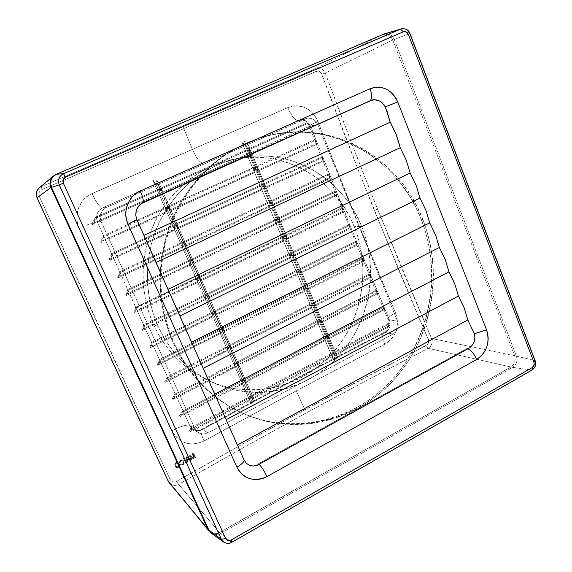 <?xml version="1.0" encoding="UTF-8"?>
<svg xmlns="http://www.w3.org/2000/svg" width="572" height="572" viewBox="0 0 572 572"><rect width="100%" height="100%" fill="white"/><g stroke="black" fill="none" stroke-linecap="round" stroke-linejoin="round"><path stroke-width="0.43" stroke-dasharray="2.86 2.15" d="M422.844 219.505L421.292 219.548C398.269 158.058 330.559 118.697 265.823 136.272C226.991 146.439 192.099 175.976 173.909 215.808C155.891 255.713 155.77 303.875 173.373 343.186L174.281 343.529C164.536 321.628 160.117 298.384 161.032 273.809C162.977 208.687 209.802 149.771 266.995 135.964C331.91 118.347 399.778 157.836 422.844 219.505C443.858 273.202 431.946 338.524 393.093 380.687C354.325 422.787 290.633 437.201 238.152 411.154C209.895 396.768 188.61 374.224 174.281 343.529L173.373 343.186L180.008 356.177L187.823 368.318L196.732 379.486L206.628 389.575L217.389 398.498L228.9 406.163L241.034 412.512L253.661 417.503L266.638 421.106L279.844 423.294L293.136 424.081L306.399 423.466L319.498 421.478L332.318 418.153L344.744 413.549L356.671 407.714L367.989 400.722L378.621 392.635L388.467 383.555L397.454 373.552L405.519 362.734L412.591 351.187L418.625 339.017L423.573 326.333L427.391 313.242L430.058 299.857L431.553 286.279L431.86 272.63L430.981 259.016L428.914 245.56L425.675 232.368L421.292 219.548L415.78 207.228L409.187 195.502L401.558 184.477L392.95 174.267L383.426 164.958L373.066 156.649L361.947 149.435L350.171 143.379L337.83 138.567L325.032 135.056L311.89 132.897L298.541 132.132L285.099 132.79L271.7 134.885L258.48 138.41L245.581 143.357L233.14 149.685L221.285 157.35L210.16 166.28L199.885 176.405L190.576 187.609L182.354 199.792L175.297 212.827L169.512 226.576L165.051 240.876L161.976 255.591L160.324 270.549L160.103 285.578L161.325 300.522L163.971 315.208L168.004 329.479L173.373 343.186C187.659 373.788 208.887 396.26 237.065 410.61C289.411 436.593 352.945 422.236 391.613 380.258C430.373 338.231 442.256 273.094 421.292 219.548L422.844 219.505L427.248 232.354L430.487 245.588L432.561 259.087L433.44 272.737L433.133 286.429L431.631 300.043L428.957 313.47L425.125 326.598L420.17 339.318L414.121 351.523L407.035 363.106L398.949 373.959L389.94 383.984L380.065 393.1L369.412 401.208L358.065 408.222L346.11 414.078L333.648 418.704L320.799 422.036L307.664 424.031L294.365 424.653L281.038 423.866L267.803 421.671L254.783 418.068L242.128 413.063L229.965 406.692L218.418 399.006L207.629 390.061L197.705 379.937L188.774 368.733L180.931 356.556L174.281 343.529L168.897 329.779L164.858 315.465L162.205 300.729L160.975 285.743L161.197 270.663L162.856 255.655L165.937 240.898L170.413 226.548L176.219 212.755L183.29 199.685L191.541 187.459L200.872 176.219L211.182 166.066L222.336 157.107L234.227 149.421L246.704 143.071L259.638 138.117L272.887 134.577L286.322 132.475L299.8 131.817L313.184 132.59L326.355 134.756L339.189 138.274L351.558 143.107L363.37 149.178L374.51 156.421L384.899 164.75L394.444 174.088L403.067 184.327L410.717 195.381L417.324 207.143L422.844 219.505M337.137 356.835L335.528 352.81L334.556 352.988L336.45 357.493L337.237 356.878L333.826 358.487L333.276 359.652L334.298 359.624L337.137 356.835L335.535 353.017L334.684 355.469L334.177 354.697L389.396 325.432L388.767 324.481L389.246 322.822L334.127 351.973L335.106 352.002L328.693 336.515L327.692 336.643L334.127 351.973L251.23 395.824L252.388 395.774L245.524 380.037L244.358 380.194L251.23 395.824L252.388 395.667L251.923 398.284L331.781 355.963L332.761 353.138L334.127 351.973L335.128 351.887L334.177 354.697L389.396 325.432L388.903 326.719L334.684 355.469L388.903 326.719L388.602 325.568L389.41 323.759L191.541 428.492L191.498 429.994L190.254 432.053L249.878 400.436L250.336 398.026L251.68 396.861L253.703 401.458L254.604 400.715L252.838 396.682L251.68 396.861L252.838 396.703L252.416 399.092L251.923 398.284L331.781 355.963L332.282 356.742L252.416 399.092L332.282 356.742L333.183 354.154L334.556 352.988L335.557 352.903L334.684 355.469L334.255 354.804L335.678 358.201L334.563 359.473L333.262 359.631L325.018 339.847L325.454 340.504L245.152 382.546L244.659 381.738L324.946 339.732L325.997 336.636L328.264 335.492L321.578 319.955L320.778 320.191L327.255 335.621L243.901 379.15L245.081 379.129L238.174 363.284L236.987 363.413L243.901 379.15L245.073 379.014L244.659 381.738L325.018 339.847L318.146 323.516L318.575 324.174L237.838 365.901L237.344 365.1L318.075 323.402L319.09 320.191L320.349 319.162L321.364 319.062L314.636 303.417L313.828 303.639L320.349 319.162L236.522 362.362L237.723 362.376L230.766 346.432L229.565 346.532L236.522 362.362L237.716 362.255L237.344 365.1L318.146 323.516L311.232 307.085L311.661 307.736L230.473 349.149L229.98 348.348L311.161 306.971L312.133 303.646L313.392 302.609L314.436 302.595L307.65 286.772L306.828 286.987L313.392 302.609L229.1 345.474L230.316 345.517L223.316 329.465L222.1 329.536L229.1 345.474L230.309 345.395L229.98 348.348L311.232 307.085L304.275 290.555L304.704 291.205L223.066 332.289L222.572 331.488L304.204 290.44L305.133 286.994L306.392 285.943L307.45 285.957L300.615 270.027L299.792 270.227L306.392 285.943L221.636 328.471L222.865 328.55L215.816 312.383L214.586 312.434L221.636 328.471L222.858 328.421L222.572 331.488L304.275 290.555L297.276 273.916L297.705 274.56L215.608 315.322L215.122 314.528L297.204 273.802L298.091 270.241L299.349 269.176L300.422 269.219L293.536 253.174L292.707 253.36L299.349 269.176L214.114 311.361L215.372 311.475L208.272 295.202L207.021 295.223L214.114 311.361L215.358 311.34L215.122 314.528L297.276 273.916L290.233 257.171L290.662 257.822L291.284 254.797L291.985 253.839L293.751 253.31L293.143 256.606L350.236 228.65L349.692 227.206L349.978 225.125L144.037 325.711L143.729 327.935L142.535 330.351L205.484 299.528L205.691 296.489L207.021 295.223L208.28 295.223L208.108 298.241L290.662 257.822L208.108 298.241L207.615 297.454L290.161 257.064L291.005 253.382L292.263 252.309L293.35 252.374L286.636 236.358L286.05 236.229L285.578 236.393L292.263 252.309L206.549 294.144L207.822 294.287L200.679 277.899L199.413 277.899L206.549 294.144L207.808 294.144L207.615 297.454L290.233 257.171L283.14 240.326L283.569 240.969L284.22 237.673L285.328 236.529L286.679 236.486L286.064 239.768L343.486 212.04L342.907 210.517L343.164 208.387L136.057 308.122L135.771 310.403L134.584 312.913L197.912 282.332L198.076 279.179L199.413 277.899L200.686 277.921L200.558 281.059L283.569 240.969L200.558 281.059L200.064 280.273L283.068 240.219L283.869 236.415L285.135 235.328L285.971 235.149L286.222 235.578L279.501 219.348L278.407 219.312L285.135 235.328L198.934 276.812L200.229 276.991L193.029 260.496L191.749 260.46L198.934 276.812L200.207 276.841L200.064 280.273L283.14 240.326L276.011 223.38L276.433 224.017L192.957 263.763L192.464 262.977L275.94 223.266L276.698 219.341L277.956 218.247L279.072 218.368L272.272 202.138L271.664 201.966L271.185 202.13L277.956 218.247L191.27 259.366L192.578 259.581L185.335 242.971L184.041 242.907L191.27 259.366L192.564 259.423L192.464 262.977L276.011 223.38L268.833 206.32L269.255 206.957L185.307 246.353L184.82 245.574L268.761 206.213L269.476 202.159L270.735 201.051L271.864 201.201L264.786 184.692L263.921 184.835L270.735 201.051L183.555 241.806L184.506 241.62L184.885 242.056L177.592 225.332L176.276 225.239L183.555 241.806L184.863 241.899L184.82 245.574L268.833 206.32L261.604 189.153L262.033 189.79L177.606 228.829L177.12 228.056L261.54 189.046L262.205 184.87L263.463 183.748L264.614 183.927L257.479 167.296L256.606 167.424L263.463 183.748L175.79 224.138L176.748 223.959L177.141 224.417L169.791 207.579L168.461 207.457L175.79 224.138L177.113 224.253L177.12 228.056L261.604 189.153L254.34 171.879L254.762 172.508L169.855 211.197L169.369 210.424L254.268 171.772L254.89 167.474L256.149 166.338L257.314 166.545L250.4 150.043L249.249 149.907L256.149 166.338L167.975 206.349L168.94 206.185L169.341 206.664L161.947 189.711L160.603 189.561L167.975 206.349L169.319 206.492L169.369 210.424L254.34 171.879L247.025 154.497L247.447 155.126L162.055 193.443L161.576 192.671L246.954 154.39L247.526 149.957L248.791 148.813L249.671 148.699L249.971 149.228L247.483 143.093L246.611 143.629L248.791 148.813L160.11 188.438L161.082 188.288L161.497 188.796L158.787 182.504L157.779 183.14L160.11 188.438L161.468 188.617L161.576 192.671L247.025 154.497L241.999 142.55L244.78 144.187L247.483 143.093L243.908 141.005L242.364 141.041L241.734 141.806L241.999 142.55L241.734 141.806L242.364 141.041L244.559 141.37L249.514 153.239L310.274 125.99L307.357 122.637L248.791 148.813L249.964 149.049L249.514 153.239L310.274 125.99L310.36 126.891L250.014 153.975L249.514 153.239L256.814 170.613L316.695 143.35L315.429 141.792L315.072 139.597L256.149 166.338L257.314 166.545L256.814 170.613L316.695 143.35L316.838 144.23L257.314 171.35L256.814 170.613L264.071 187.873L323.23 160.532L322.172 158.959L322 156.785L263.463 183.748L264.614 183.927L264.071 187.873L323.23 160.532L323.423 161.404L264.571 188.617L264.071 187.873L271.278 205.026L329.844 177.563L328.943 175.997L328.914 173.852L270.735 201.051L271.864 201.201L271.278 205.026L329.844 177.563L330.065 178.421L271.779 205.77L271.278 205.026L278.442 222.072L336.515 194.444L335.728 192.907L335.8 190.805L277.956 218.247L279.072 218.368L278.442 222.072L336.515 194.444L336.758 195.302L278.943 222.823L278.442 222.072L285.564 239.017L343.229 211.19L342.514 209.695L342.649 207.65L285.135 235.328L286.229 235.428L285.564 239.017L343.229 211.19L343.486 212.04L286.064 239.768L285.564 239.017L292.635 255.848L349.971 227.792L349.292 226.369L349.471 224.388L292.263 252.309L293.35 252.374L292.635 255.848L349.971 227.792L350.236 228.65L293.143 256.606L292.635 255.848L299.671 272.579L356.742 244.265L356.056 242.921L356.242 241.019L299.349 269.176L300.422 269.219L299.671 272.579L356.742 244.265L357.007 245.123L300.171 273.337L299.671 272.579L306.656 289.203L363.549 260.596L362.827 259.359L362.984 257.55L306.392 285.943L307.45 285.957L306.656 289.203L363.549 260.596L363.806 261.461L307.157 289.968L306.656 289.203L313.599 305.727L370.399 276.784L369.591 275.675L369.691 273.974L313.392 302.609L314.436 302.595L313.599 305.727L370.399 276.784L370.642 277.656L314.107 306.492L313.599 305.727L320.499 322.15L377.305 292.814L376.369 291.87L376.376 290.29L320.349 319.162L321.371 319.126L320.499 322.15L377.305 292.814L377.527 293.708L321.006 322.915L320.499 322.15L327.363 338.474L384.298 308.687L383.183 307.929L383.047 306.492L327.255 335.621L328.271 335.557L327.363 338.474L384.298 308.687L384.484 309.602L327.863 339.246L327.363 338.474L335.678 358.201L337.137 356.835M168.225 481.202L170.12 479.436C171.657 481.989 173.809 482.639 176.576 481.402C220.785 456.098 263.542 432.232 304.855 409.802C346.174 387.373 386.608 365.987 426.161 345.66C428.414 344.201 429.107 342.149 428.249 339.511L374.245 210.317L377.599 209.195L431.56 338.46L428.249 339.511L428.6 342.156L427.513 344.58L297.075 414.035L241.806 444.523L176.576 481.402L174.746 482.017L172.88 481.86L171.25 480.952L170.12 479.436L154.118 445.288L39.354 196.518L38.875 194.487L39.203 192.442L40.305 190.705L41.992 189.532L183.834 128.557L183.462 125.647L315.787 68.611L315.908 71.514L183.834 128.557L192.399 149.392L89.825 194.666L85.714 197.576L82.232 201.272L78.528 207.958L77.213 212.898L76.877 218.039L77.542 223.151L79.193 228.049L123.016 324.782L171.929 430.73L174.374 434.856L177.585 438.366L181.388 441.098L185.678 442.985L190.247 443.929L194.952 443.915L201.845 442.092L296.303 390.819L304.855 409.802L296.303 390.819L204.018 441.033C201.087 434.52 200.214 430.637 201.408 429.393L202.531 429.493C265.944 394.773 326.798 362.426 385.078 332.461L383.676 332.554C381.882 334.034 382.26 337.916 384.82 344.201L296.303 390.819L386.715 343.093L391.684 338.688L394.251 334.992L396.124 330.83L397.204 326.39L397.476 321.814L396.911 317.288L395.531 312.963L358.794 224.775L316.809 118.997L314.335 114.993L311.175 111.554L305.427 107.786L301.144 106.335L296.661 105.813L292.178 106.235L287.845 107.608C291.534 116.202 295.08 120.57 298.505 120.728L202.924 163.099C199.835 162.748 196.325 158.179 192.399 149.392L287.845 107.608L192.399 149.392C196.325 158.179 199.835 162.748 202.924 163.099L102.488 207.936C99.75 207.364 96.282 202.559 92.078 193.529L192.399 149.392L183.834 128.557L315.908 71.514L317.653 71.171L319.39 71.579L320.856 72.68L321.822 74.303L361.025 177.077L400.993 275.582L428.249 339.511L431.56 338.46L404.318 274.496L377.599 209.195L351.279 142.192L325.253 73.087L392.749 40.04L514.686 355.791L515.286 358.93L514.793 362.155L513.284 364.986L510.975 366.988L219.627 532.561L178.614 484.391L243.844 447.411L306.892 412.605L368.218 379.658L428.221 348.312L510.975 366.988L217.975 533.297L214.514 533.762L210.246 532.16L212.834 533.469L216.252 533.705L219.627 532.561L178.614 484.391C174.968 486.121 171.843 485.585 169.226 482.797M178.185 467.345L179.444 465.994L179.465 464.121L178.271 462.555L176.555 462.405L175.032 463.706L174.896 465.687L176.412 467.496L178.185 467.345M183.498 458.544L185.635 463.084L186.257 462.734L184.127 458.193L183.498 458.544L184.127 458.193L186.257 462.734L185.635 463.084L186.365 462.819L184.234 458.272L183.498 458.544L185.736 463.17L183.498 458.544M192.714 457.571L190.126 454.84L189.196 455.362L191.32 459.895L191.942 459.545L190.147 455.712L193.121 458.887L193.779 458.522L193.157 454.032L194.952 457.865L195.574 457.514L193.458 452.988L192.514 453.51L193.129 458.022L192.714 457.571M189.196 459.323L190.354 460.439L191.019 460.067L187.13 456.513L186.422 456.906L186.787 462.441L187.452 462.062L187.301 460.381L189.196 459.323L187.301 460.381L187.452 462.062L186.787 462.441L186.422 456.906L187.13 456.513L191.019 460.067L190.354 460.439L191.127 460.145L187.13 456.513L186.422 456.906L186.787 462.441L187.559 462.147L187.301 460.381L189.196 459.323L190.462 460.517L189.196 459.323M180.831 463.756L180.266 464.257L181.774 465.043L183.877 463.685L183.805 461.339L182.461 459.888L180.209 460.367L179.522 462.369L180.216 462.147L180.709 460.71L181.917 460.403L183.126 461.575L183.34 463.37L182.125 464.371L180.831 463.756L181.624 464.342L182.611 464.192L182.232 464.45L180.831 463.756L180.373 464.342L180.831 463.756M361.676 226.419C379 269.376 369.834 321.779 338.817 355.92C307.843 390.011 256.878 402.338 214.178 383.19L208.623 380.487C186.25 368.582 169.419 350.529 158.129 326.326L153.582 324.803C165.766 350.686 184.148 369.326 208.73 380.73L208.809 380.766C250.886 399.635 301.151 387.566 331.71 354.018C362.312 320.442 371.35 268.84 354.232 226.562L361.676 226.419L354.232 226.562C335.592 178.636 282.854 147.934 231.989 159.609C197.912 167.946 172.243 188.688 154.998 221.843C139.697 253.818 139.203 292.85 153.582 324.803L158.129 326.326C143.536 293.844 144.044 254.14 159.588 221.614C177.113 187.895 203.167 166.81 237.745 158.351C289.361 146.511 342.807 177.742 361.676 226.419L357.05 216.373L351.53 206.821L345.152 197.862L337.973 189.575L330.051 182.046L321.435 175.339L312.212 169.534L302.459 164.686L292.263 160.861L281.703 158.094L270.892 156.435L259.917 155.906L248.899 156.528L237.931 158.315L227.134 161.247L216.616 165.315L206.492 170.492L196.861 176.727L187.83 183.977L179.501 192.163L171.972 201.215L165.322 211.032L159.631 221.521L154.962 232.575L151.365 244.072L148.892 255.891L147.562 267.896L147.397 279.973L148.391 291.977L150.529 303.789L153.789 315.279L158.129 326.326L163.499 336.815L169.841 346.639L177.063 355.698L185.099 363.906L193.858 371.185L203.239 377.47L213.134 382.711L223.445 386.858L234.07 389.889L244.895 391.784L255.813 392.542L266.724 392.163L277.52 390.669L288.095 388.081L298.362 384.434L308.229 379.779L317.617 374.159L326.433 367.646L334.606 360.303L342.077 352.188L348.777 343.393L354.661 333.991L359.674 324.074L363.778 313.713L366.952 303.017L369.154 292.07L370.377 280.966L370.613 269.798L369.848 258.666L368.096 247.662L365.365 236.887L361.676 226.419M141.935 203.26L142.771 202.838M369.376 101.072L142.585 202.896L369.712 100.951M467.975 348.748L466.995 348.434L469.919 347.669L466.995 348.434L258.351 463.77L257.071 465.393L258.351 463.77L259.044 464.3M254.547 400.693L251.594 402.13L250.986 403.31L252.474 403.096L254.547 400.693L252.845 396.811L252.416 399.092L251.995 398.398L253.503 401.823L252.195 403.274L251.037 403.403L249.456 399.742L249.878 400.436L190.254 432.053L188.617 431.824L249.392 399.628L249.885 396.989L251.23 395.824L190.655 427.87L190.233 429.586L188.617 431.824L249.456 399.742L242.178 383.197L242.6 383.883L243.014 381.374L243.858 380.502L245.481 379.972L245.152 382.546L325.454 340.504L326.319 337.823L327.692 336.643L328.7 336.579L327.863 339.246L384.484 309.602L383.526 308.758L383.512 307.264L183.097 411.99L180.216 416.538L242.6 383.883L180.216 416.538L179.365 415.901L242.106 383.076L242.557 380.33L243.901 379.15L182.554 411.182L179.365 415.901L242.178 383.197L234.849 366.538L235.271 367.224L235.643 364.614L236.729 363.556L238.174 363.306L237.838 365.901L318.575 324.174L319.412 321.392L320.778 320.191L321.807 320.156L321.006 322.915L377.527 293.708L376.733 292.685L376.855 291.055L175.418 394.945L172.994 399.406L235.271 367.224L172.994 399.406L172.179 398.748L234.777 366.423L235.185 363.563L236.522 362.362L174.896 394.122L172.179 398.748L234.849 366.538L227.47 349.778L227.892 350.464L228.228 347.74L229.315 346.675L230.773 346.446L230.473 349.149L311.661 307.736L312.462 304.855L313.828 303.639L314.865 303.625L314.107 306.492L370.642 277.656L369.97 276.483L370.191 274.732L167.667 377.799L167.117 379.822L165.594 382.232L227.892 350.464L165.594 382.232L164.808 381.567L227.406 349.664L227.763 346.689L229.1 345.474L167.16 376.977L164.808 381.567L227.47 349.778L220.048 332.911L220.47 333.598L220.763 330.766L221.843 329.679L223.323 329.479L223.066 332.289L304.704 291.205L305.462 288.216L306.828 286.987L307.886 287.001L307.157 289.968L363.806 261.461L363.213 260.153L363.492 258.294L159.845 360.546L159.424 362.591L158.044 365.007L220.47 333.598L158.044 365.007L157.271 364.335L219.984 332.797L220.299 329.708L221.636 328.471L159.352 359.724L158.801 361.84L157.271 364.335L220.048 332.911L212.584 315.937L212.998 316.616L213.249 313.685L214.328 312.577L215.823 312.405L215.608 315.322L297.705 274.56L298.427 271.471L299.792 270.227L300.858 270.263L300.171 273.337L357.007 245.123L356.456 243.751L356.756 241.763L151.966 343.186L151.609 345.324L150.35 347.719L212.998 316.616L150.35 347.719L149.592 347.04L212.512 315.823L212.777 312.612L214.114 311.361L151.48 342.363L151.015 344.523L149.592 347.04L212.584 315.937L205.062 298.856L205.484 299.528L142.535 330.351L141.77 329.679L204.998 298.734L205.212 295.409L206.549 294.144L143.558 324.889L143.143 327.105L141.77 329.679L205.062 298.856L197.497 281.66L197.912 282.332L134.584 312.913L133.819 312.24L197.433 281.546L197.605 278.099L198.934 276.812L135.571 307.307L135.178 309.602L133.819 312.24L197.497 281.66L189.883 264.357L190.297 265.029L190.419 261.762L191.491 260.596L193.036 260.517L192.957 263.763L276.433 224.017L277.041 220.613L278.407 219.312L279.522 219.433L278.943 222.823L336.758 195.302L336.107 193.686L336.3 191.541L128.021 290.412L127.742 292.735L126.512 295.395L190.297 265.029L126.512 295.395L125.733 294.73L189.818 264.243L189.94 260.668L191.27 259.366L127.535 289.604L127.113 291.999L125.733 294.73L189.883 264.357L182.218 246.94L182.632 247.605L182.711 244.23L183.776 243.05L185.342 242.993L185.307 246.353L269.255 206.957L269.827 203.439L271.185 202.13L272.315 202.273L271.779 205.77L330.065 178.421L329.308 176.777L329.4 174.589L119.927 272.594L119.591 275.032L118.297 277.799L182.632 247.605L118.297 277.799L117.496 277.141L182.153 246.825L182.225 243.129L183.555 241.806L119.434 271.793L118.947 274.31L117.496 277.141L182.218 246.94L174.503 229.408L174.918 230.073L174.946 226.576L176.012 225.382L177.599 225.354L177.606 228.829L262.033 189.79L262.562 186.165L263.921 184.835L265.065 185.006L264.571 188.617L323.423 161.404L322.515 159.745L322.472 157.529L111.769 254.654L111.333 257.243L109.931 260.124L174.918 230.073L109.931 260.124L109.088 259.488L174.439 229.293L174.46 225.475L175.79 224.138L111.254 253.868L110.668 256.535L109.088 259.488L174.503 229.408L166.745 211.762L167.153 212.427L167.138 208.816L168.197 207.6L169.805 207.607L169.855 211.197L254.762 172.508L255.255 168.776L256.606 167.424L257.772 167.632L257.314 171.35L316.838 144.23L315.744 142.585L315.529 140.347L103.518 236.615L102.946 239.368L101.38 242.392L167.153 212.427L101.38 242.392L100.493 241.777L166.674 211.647L166.652 207.707L167.975 206.349L102.981 235.836L102.252 238.674L100.493 241.777L166.745 211.762L158.93 194.001L159.338 194.666L159.273 190.934L160.332 189.697L161.955 189.732L162.055 193.443L247.447 155.126L247.898 151.273L249.249 149.907L250.429 150.143L250.014 153.975L310.36 126.891L308.065 123.266L95.76 218.204L92.607 224.603L159.338 194.666L92.607 224.603L91.656 224.024L158.859 193.887L158.78 189.818L160.11 188.438L95.517 217.303L91.656 224.024L158.93 194.001L153.539 181.76L156.084 183.691L158.78 182.497L155.076 180.051L153.589 180.523L153.396 181.546L154.09 180.18L156.285 180.588L251.923 398.284L253.503 401.823L254.547 400.693M171.929 430.73C180.445 426.362 186.358 424.56 189.654 425.311L193.193 429.343C196.246 431.124 199.363 431.181 202.531 429.493L201.408 429.393C200.214 430.637 201.087 434.52 204.018 441.033C190.283 446.954 179.587 443.522 171.929 430.73C141.484 365.458 110.568 297.89 79.193 228.049L92.521 222.815L91.656 224.024L92.607 224.603L93.965 222.386L97.326 221.8L135.879 307.822L135.571 307.307L135.178 309.602L133.819 312.24L134.584 312.913L135.771 310.403L136.065 308.229L143.801 325.304L143.558 324.889L143.143 327.105L141.77 329.679L142.535 330.351L143.729 327.935L144.044 325.847L151.794 342.885L151.48 342.363L151.015 344.523L149.592 347.04L150.35 347.719L151.609 345.324L151.973 343.279L189.654 425.311C186.358 424.56 180.445 426.362 171.929 430.73M191.541 428.492L190.655 427.87L190.233 429.586L188.617 431.824L190.254 432.053L191.498 429.994L191.541 428.492L389.41 323.759L388.602 325.568L388.903 326.719L389.396 325.432L388.767 324.481L389.246 322.822L389.41 323.759L389.246 322.822L190.655 427.87L191.541 428.492M384.82 344.201C382.26 337.916 381.882 334.034 383.676 332.554L385.078 332.461C389.847 329.493 391.291 325.282 389.41 319.841L387.98 319.205C387.759 317.803 390.276 315.723 395.531 312.963C399.799 326.347 396.224 336.765 384.82 344.201M172.994 399.406L175.182 395.91L175.418 394.945L174.896 394.122L172.179 398.748L172.994 399.406M159.845 360.546L159.352 359.724L158.801 361.84L157.271 364.335L158.044 365.007L159.424 362.591L159.845 360.546L363.492 258.294L363.213 260.153L363.806 261.461L362.827 259.359L362.984 257.55L363.492 258.294L362.984 257.55L159.352 359.724L159.845 360.546M101.38 242.392L103.353 237.952L103.518 236.615L102.981 235.836L102.252 238.674L100.493 241.777L101.38 242.392M118.297 277.799L119.762 274.396L119.927 272.594L119.434 271.793L118.947 274.31L117.496 277.141L118.297 277.799M128.021 290.412L127.535 289.604L127.113 291.999L125.733 294.73L126.512 295.395L127.742 292.735L128.021 290.412L336.3 191.541L336.107 193.686L336.758 195.302L335.728 192.907L335.8 190.805L336.3 191.541L335.8 190.805L127.535 289.604L128.021 290.412M111.769 254.654L111.254 253.868L110.668 256.535L109.088 259.488L109.931 260.124L111.333 257.243L111.769 254.654L322.472 157.529L322.515 159.745L323.423 161.404L322.172 158.959L322 156.785L322.472 157.529L322 156.785L111.254 253.868L111.769 254.654M167.667 377.799L167.16 376.977L164.808 381.567L165.594 382.232L167.117 379.822L167.667 377.799L370.191 274.732L369.97 276.483L370.642 277.656L369.591 275.675L369.691 273.974L370.191 274.732L369.691 273.974L167.16 376.977L167.667 377.799M180.216 416.538L182.754 412.977L183.097 411.99L182.554 411.182L179.365 415.901L180.216 416.538M356.721 241.863L356.628 244.501L356.027 242.499L356.242 241.019L356.57 241.491L349.935 225.275L349.857 227.992L349.256 225.919L349.471 224.388L349.721 224.753L343.128 208.501L342.907 210.517L343.486 212.04L342.649 210.246L342.478 208.737L342.649 207.65L342.971 208.115L310.56 126.162L309.309 126.062L310.36 126.891L310.274 125.99L309.595 125.533L317.775 121.178C343.314 187.401 369.233 251.33 395.531 312.963C390.276 315.723 387.759 317.803 387.98 319.205L389.41 319.841L349.721 224.753L310.56 126.162C308.387 121.3 304.776 119.348 299.721 120.299L298.505 120.728C295.08 120.57 291.534 116.202 287.845 107.608C301.272 103.425 311.254 107.951 317.775 121.178L309.595 125.533L307.357 122.637L309.309 126.062L317.646 124.338L397.519 321.207L389.41 319.841L356.721 241.863M377.305 292.814L376.369 291.87L376.376 290.29L376.784 292.85L377.527 293.708L377.305 292.814M316.838 144.23L315.429 141.792L315.072 139.597L315.765 142.642L316.838 144.23M330.065 178.421L328.943 175.997L328.914 173.852L330.065 178.421M384.484 309.602L384.298 308.687L383.183 307.929L383.047 306.492L383.526 308.758L384.484 309.602M95.517 217.303L92.521 222.815L79.193 228.049C73.152 215.301 79.401 198.791 92.078 193.529C96.282 202.559 99.75 207.364 102.488 207.936C97.104 211.068 95.381 215.687 97.326 221.8L93.965 222.386L95.76 218.204L95.517 217.303L95.76 218.204L308.065 123.266L307.357 122.637L95.517 217.303M37.073 197.769L39.354 196.518C38.303 193.422 39.182 191.098 41.992 189.532L41.327 186.594L39.468 187.695L55.863 174.46L41.327 186.594L41.992 189.532L183.834 128.557L183.462 125.647L41.327 186.594L315.787 68.611L315.908 71.514C318.568 70.692 320.542 71.622 321.822 74.303L325.253 73.087L323.659 70.506L321.307 68.747L318.547 68.082L315.787 68.611L382.182 34.785L315.787 68.611C319.984 67.332 323.137 68.826 325.253 73.087C342.506 119.855 359.96 165.222 377.599 209.195L374.245 210.317C356.585 166.373 339.11 121.035 321.822 74.303L325.253 73.087L392.749 40.04L390.955 37.073L388.317 35.028L385.235 34.22L382.818 34.549L385.235 34.22L388.317 35.028L390.955 37.073L392.749 40.04L514.686 355.791L431.56 338.46L514.686 355.791L515.286 358.93L514.793 362.155L513.284 364.986L510.975 366.988L428.221 348.312L430.337 346.568L431.717 344.087L432.146 341.248L431.56 338.46C432.847 342.671 431.731 345.953 428.221 348.312C349.642 388.688 266.438 434.048 178.614 484.391L176.576 481.402L178.614 484.391L175.661 485.356L172.658 485.099L169.298 482.882M97.326 221.8L144.044 325.847L189.654 425.311L194.888 428.585L101.115 221.564L97.326 221.8L101.115 221.564C99.013 215.358 100.765 210.653 106.363 207.45L305.419 118.812L298.505 120.728L102.488 207.936L106.363 207.45L102.488 207.936L99.249 210.274L97.126 213.735L96.454 217.789L97.326 221.8M202.531 429.493L295.738 379.186L385.078 332.461L393.128 334.034L207.958 432.832L202.531 429.493L207.958 432.832C204.633 434.477 201.43 434.405 198.362 432.611L194.888 428.585L189.654 425.311L191.963 428.414L195.224 430.301L198.934 430.673L202.531 429.493M393.128 334.034L385.078 332.461L387.938 330.266L389.768 327.091L390.283 323.43L389.41 319.841L397.519 321.207C399.163 326.683 397.697 330.959 393.128 334.034L207.958 432.832L204.218 433.976L200.422 433.576L197.14 431.681L194.888 428.585L101.115 221.564L100.157 217.482L100.815 213.37L102.996 209.838L106.363 207.45L306.606 118.383C311.561 117.467 315.243 119.448 317.646 124.338L310.56 126.162L308.637 122.923L305.662 120.742L302.109 119.97L298.505 120.728L307.15 118.254L310.76 118.29L314.135 119.813L316.752 122.601L317.646 124.338L397.519 321.207L398.255 324.825L397.683 328.528L395.881 331.76L393.128 334.034M143.801 325.304L144.037 325.711L349.978 225.125L349.471 224.388L143.558 324.889L143.801 325.304M135.879 307.822L343.164 208.387L342.649 207.65L135.571 307.307L135.879 307.822M183.555 241.806L119.434 271.793L119.927 272.594L329.4 174.589L328.914 173.852L183.555 241.806L176.276 225.239L174.925 226.769L182.196 243.315L182.153 246.782L174.503 229.408L174.918 230.073L174.925 226.769L182.196 243.315L183.555 241.806M167.975 206.349L102.981 235.836L103.518 236.615L315.529 140.347L315.072 139.597L167.975 206.349L160.603 189.561L159.252 191.134L166.624 207.901L166.674 211.604L158.93 194.001L159.338 194.666L159.252 191.134L166.624 207.901L167.975 206.349M214.114 311.361L151.48 342.363L151.966 343.186L356.756 241.763L356.242 241.019L214.114 311.361L207.021 295.223L205.655 296.653L212.741 312.77L212.512 315.78L205.062 298.856L205.484 299.528L205.655 296.653L212.741 312.77L214.114 311.361M236.522 362.362L174.896 394.122L175.418 394.945L376.855 291.055L376.376 290.29L236.522 362.362L229.565 346.532L228.185 347.89L235.142 363.706L234.785 366.387L227.47 349.778L227.892 350.464L228.185 347.89L235.142 363.706L236.522 362.362M243.901 379.15L182.554 411.182L183.097 411.99L383.512 307.264L383.047 306.492L243.901 379.15L236.987 363.413L235.6 364.757L242.514 380.466L242.113 383.04L234.849 366.538L235.271 367.224L235.6 364.757L242.514 380.466L243.901 379.15M195.574 457.514L194.952 457.865L195.681 457.593L193.458 452.988L195.574 457.514M192.514 453.51L193.565 453.06L192.514 453.51L193.121 457.321L192.514 453.51M193.129 458.022L193.121 457.321L193.236 458.101L192.571 457.421L193.129 458.022M190.126 454.84L192.678 457.5L190.126 454.84L189.196 455.362L190.126 454.84M191.32 459.895L189.196 455.362L191.32 459.895L192.049 459.623L191.32 459.895M190.147 455.712L191.942 459.545L190.147 455.712L193.236 458.966L190.147 455.712M193.779 458.522L193.121 458.887L193.887 458.601L193.157 454.032L193.779 458.522M194.952 457.865L193.157 454.032L194.952 457.865M193.15 457.514L192.621 453.589L193.565 453.06L195.681 457.593L195.059 457.943L193.264 454.111L193.887 458.601L193.236 458.966L190.254 455.791L192.049 459.623L191.427 459.974L189.303 455.441L190.233 454.919L193.236 458.101L193.15 457.514M188.76 458.908L187.716 457.907L188.867 458.987L187.351 459.838L187.13 457.314L187.823 457.986L187.023 457.235L187.244 459.752L188.76 458.908L187.244 459.752L187.023 457.235L187.351 459.838L188.867 458.987L187.13 457.314L188.76 458.908M191.127 460.145L190.462 460.517L189.303 459.402L187.409 460.467L187.559 462.147L186.894 462.519L186.529 456.985L187.237 456.592L191.127 460.145M186.365 462.819L185.736 463.17L183.605 458.622L184.234 458.272L186.365 462.819M182.797 464.75L181.424 465.007L180.266 464.257L181.524 465.093L183.383 464.507L184.148 463.277L183.755 461.232L184.041 463.198L182.797 464.75M180.623 460.081L182.461 459.888L183.855 461.311L182.575 459.974L180.623 460.081L179.794 461.118L179.629 462.448L179.687 461.039L180.623 460.081M180.216 462.147L179.522 462.369L180.323 462.233L180.895 460.589L180.216 462.147M183.126 461.575L182.239 460.524L180.895 460.589L182.346 460.603L183.226 461.661L183.533 463.077L182.718 464.278L183.426 463.005L183.126 461.575M180.373 464.342L180.931 463.842L182.361 464.428L183.369 463.613L183.369 461.99L182.189 460.531L180.809 460.789L180.323 462.233L179.629 462.448L180.445 460.338L181.646 459.852L182.911 460.145L184.041 461.776L183.984 463.77L182.225 465.093L180.373 464.342M179.343 463.821L179.522 465.751L178.4 467.367L179.622 465.844L179.444 463.906L178.121 462.512L176.09 462.619L178.006 462.426L179.343 463.821M175.075 466.151L174.846 464.185L176.09 462.619L174.953 464.257L175.075 466.151L176.512 467.574L178.4 467.367L176.412 467.496L175.075 466.151M178.714 464.185L177.778 463.055L176.333 463.141L178.106 463.277L179.036 464.943L178.457 466.63L176.755 466.931L175.575 465.179L176.441 463.227L175.99 463.399L175.475 465.086L176.083 466.402L178.149 466.845L178.914 465.608L178.714 464.185L178.964 465.236L178.049 466.759L176.34 466.659L175.44 464.843L176.176 463.241L177.606 462.991L178.714 464.185M176.526 463.177L175.683 464.056L175.668 465.536L176.598 466.845L177.813 466.995L178.957 465.901L178.893 464.428L177.878 463.134L176.526 463.177M178.507 467.31L176.512 467.574L175.232 466.344L174.953 464.257L176.426 462.584L178.121 462.512L179.494 464.014L179.622 465.844L178.507 467.31M37.073 197.74L39.354 196.518C84.256 295.109 127.842 389.418 170.12 479.436L168.211 481.138M426.161 345.66L428.221 348.312L426.161 345.66M197.497 281.66L197.912 282.332L198.048 279.35L205.184 295.574L204.998 298.698L197.497 281.66M189.883 264.357L190.297 265.029L190.39 261.933L197.569 278.271L197.433 281.503L189.883 264.357M182.218 246.94L182.632 247.605L182.683 244.408L189.911 260.846L189.811 264.2L182.218 246.94M166.745 211.762L167.153 212.427L167.117 209.009L174.439 225.661L174.439 229.25L166.745 211.762M155.97 183.669L158.759 190.018L158.859 193.844L153.539 181.76L155.97 183.669L158.759 190.018L160.11 188.438L157.779 183.14L155.97 183.669M212.998 316.616L213.213 313.842L220.256 329.858L219.984 332.761L212.998 316.616M220.47 333.598L220.72 330.923L227.72 346.839L227.406 349.628L220.47 333.598M242.6 383.883L242.971 381.51L249.835 397.125L249.392 399.592L242.6 383.883M200.7 278.071L200.558 281.059L200.143 280.387L207.622 297.411L207.822 294.287L200.7 278.071M193.057 260.668L192.957 263.763L192.542 263.091L200.071 280.23L200.229 276.991L193.057 260.668M185.364 243.15L185.307 246.353L184.892 245.688L192.471 262.934L192.578 259.581L185.364 243.15M177.627 225.518L177.606 228.829L177.191 228.164L184.82 245.524L184.885 242.056L177.627 225.518M169.834 207.772L169.855 211.197L169.441 210.532L177.12 228.006L177.141 224.417L169.834 207.772M161.99 189.911L162.055 193.443L161.647 192.785L169.376 210.374L169.341 206.664L161.99 189.911M156.285 180.588L161.576 192.621L161.497 188.796L158.716 182.461L156.285 180.588M208.108 298.241L215.122 314.486L215.372 311.475L208.294 295.359L208.108 298.241M215.194 314.643L222.579 331.453L222.865 328.55L215.837 312.541L215.608 315.322L215.194 314.643M222.651 331.61L229.987 348.312L230.316 345.517L223.337 329.608L223.066 332.289L222.651 331.61M230.058 348.462L237.351 365.065L237.723 362.376L230.781 346.568L230.473 349.149L230.058 348.462M237.416 365.215L244.666 381.71L245.081 379.129L238.181 363.42L237.838 365.901L237.416 365.215M244.73 381.86L251.93 398.248L252.388 395.774L245.538 380.166L245.152 382.546L244.73 381.86M206.042 294.451L206.549 294.144L199.413 277.899L198.048 279.35L205.184 295.574L206.042 294.451M198.427 277.12L198.934 276.812L191.749 260.46L190.39 261.933L197.569 278.271L198.427 277.12M190.755 259.674L191.27 259.366L184.041 242.907L182.683 244.408L189.911 260.846L190.755 259.674M175.275 224.446L175.79 224.138L168.461 207.457L167.117 209.009L174.439 225.661L175.275 224.446M221.128 328.778L221.636 328.471L214.586 312.434L213.213 313.842L220.256 329.858L221.128 328.778M228.6 345.781L229.1 345.474L222.1 329.536L220.72 330.923L227.72 346.839L228.6 345.781M250.729 396.131L251.23 395.824L244.358 380.194L242.971 381.51L249.835 397.125L250.729 396.131M250.979 403.203L249.456 399.742L249.878 400.436L250.293 398.162L252.002 402.052L250.979 403.203M252.667 401.901L253.703 401.458L251.68 396.861L250.293 398.162L252.002 402.052L252.667 401.901M283.14 240.326L283.569 240.969L284.162 237.852L290.841 253.746L290.168 257.021L283.14 240.326M276.011 223.38L276.433 224.017L276.991 220.792L283.712 236.787L283.076 240.176L276.011 223.38M268.833 206.32L269.255 206.957L269.777 203.632L276.541 219.727L275.947 223.223L268.833 206.32M261.604 189.153L262.033 189.79L262.512 186.358L269.319 202.552L268.768 206.163L261.604 189.153M254.34 171.879L254.762 172.508L255.205 168.976L262.055 185.278L261.54 188.996L254.34 171.879M247.025 154.497L247.447 155.126L247.848 151.48L254.747 167.889L254.268 171.722L247.025 154.497M244.78 144.187L247.39 150.386L246.954 154.34L241.999 142.55L244.78 144.187L247.39 150.386L248.791 148.813L246.611 143.629L244.78 144.187M291.284 254.797L297.926 270.592L297.211 273.766L290.233 257.171L290.662 257.822L291.284 254.797L297.926 270.592L299.349 269.176L292.707 253.36L291.284 254.797M297.705 274.56L298.37 271.643L304.969 287.337L304.211 290.397L297.705 274.56M304.704 291.205L305.405 288.381L311.962 303.975L311.168 306.935L304.704 291.205M311.661 307.736L312.398 305.012L318.911 320.513L318.082 323.366L311.661 307.736M318.575 324.174L319.348 321.543L325.825 336.951L324.96 339.704L318.575 324.174M325.454 340.504L326.255 337.973L332.69 353.281L331.789 355.934L325.454 340.504M286.672 236.636L286.064 239.768L285.635 239.125L292.649 255.806L293.336 252.524L286.672 236.636M279.515 219.591L278.943 222.823L278.521 222.186L285.571 238.967L286.222 235.578L279.515 219.591M272.308 202.438L271.779 205.77L271.357 205.133L278.457 222.029L279.065 218.525L272.308 202.438M265.065 185.178L264.571 188.617L264.142 187.981L271.285 204.983L271.857 201.365L265.065 185.178M257.772 167.81L257.314 171.35L256.892 170.721L264.078 187.823L264.607 184.098L257.772 167.81M250.429 150.322L250.014 153.975L249.592 153.346L256.821 170.563L257.314 166.724L250.429 150.322M244.559 141.37L249.521 153.189L249.971 149.228L247.369 143.029L244.559 141.37M293.143 256.606L299.678 272.537L300.407 269.362L293.779 253.575L293.143 256.606M299.742 272.687L306.671 289.167L307.436 286.1L300.851 270.413L300.171 273.337L299.742 272.687M306.728 289.318L313.613 305.691L314.414 302.731L307.872 287.137L307.157 289.968L306.728 289.318M313.678 305.841L320.513 322.115L321.357 319.255L314.85 303.761L314.107 306.492L313.678 305.841M320.577 322.265L327.37 338.438L328.249 335.678L321.786 320.284L321.006 322.915L320.577 322.265M327.434 338.588L334.191 354.661L335.106 352.002L328.678 336.701L327.863 339.246L327.434 338.588M291.77 252.602L292.263 252.309L285.578 236.393L284.162 237.852L290.841 253.746L291.77 252.602M284.642 235.628L285.135 235.328L278.407 219.312L276.991 220.792L283.712 236.787L284.642 235.628M277.463 218.54L277.956 218.247L271.185 202.13L269.777 203.632L276.541 219.727L277.463 218.54M270.234 201.351L270.735 201.051L263.921 184.835L262.512 186.358L269.319 202.552L270.234 201.351M262.97 184.048L263.463 183.748L256.606 167.424L255.205 168.976L262.055 185.278L262.97 184.048M255.648 166.631L256.149 166.338L249.249 149.907L247.848 151.48L254.747 167.889L255.648 166.631M305.906 286.243L306.392 285.943L299.792 270.227L298.37 271.643L304.969 287.337L305.906 286.243M312.905 302.903L313.392 302.609L306.828 286.987L305.405 288.381L311.962 303.975L312.905 302.903M319.862 319.462L320.349 319.162L313.828 303.639L312.398 305.012L318.911 320.513L319.862 319.462M326.776 335.914L327.255 335.621L320.778 320.191L319.348 321.543L325.825 336.951L326.776 335.914M333.648 352.273L334.127 351.973L327.692 336.643L326.255 337.973L332.69 353.281L333.648 352.273M333.262 359.438L331.853 356.077L332.282 356.742L333.118 354.297L334.72 358.108L333.262 359.438M335.435 357.929L336.45 357.493L334.556 352.988L333.118 354.297L334.72 358.108L335.435 357.929M354.232 226.562L349.664 216.666L344.215 207.271L337.923 198.448L330.838 190.297L323.008 182.883L314.514 176.29L305.412 170.578L295.796 165.816L285.735 162.055L275.325 159.338L264.657 157.708L253.839 157.193L242.978 157.815L232.168 159.567L221.528 162.462L211.168 166.466L201.187 171.557L191.699 177.699L182.811 184.827L174.61 192.878L167.196 201.78L160.646 211.44L155.041 221.75L150.443 232.618L146.911 243.922L144.473 255.541L143.164 267.346L143 279.222L143.98 291.026L146.089 302.638L149.306 313.942L153.582 324.803L158.873 335.12L165.115 344.787L172.236 353.696L180.151 361.776L188.781 368.94L198.019 375.132L207.772 380.294L217.939 384.384L228.414 387.373L239.082 389.246L249.85 390.004L260.603 389.639L271.25 388.173L281.681 385.635L291.806 382.06L301.537 377.484L310.796 371.964L319.491 365.558L327.556 358.337L334.92 350.357L341.534 341.698L347.34 332.446L352.288 322.687L356.335 312.491L359.459 301.959L361.64 291.184L362.841 280.251L363.07 269.262L362.312 258.301L360.575 247.469L357.879 236.858L354.232 226.562M221.435 539.36L223.666 542.07C226.083 543.643 228.678 543.7 231.46 542.249L220.656 533.476C217.396 535.178 214.336 535.099 211.468 533.247M211.483 533.254L215.522 534.684L220.656 533.476L512.726 367.36L531.552 370.084L231.46 542.249L220.656 533.476L512.726 367.36L531.552 370.084C534.791 367.76 535.842 364.578 534.698 360.539L516.444 356.127C517.796 360.889 516.559 364.629 512.726 367.36L515.036 365.351L516.552 362.512L517.045 359.28L516.444 356.127L394.251 39.468L409.581 33.626L534.698 360.539L516.444 356.127L394.251 39.468L409.581 33.626C407.757 29.744 404.99 28.164 401.287 28.872L400.614 29.115M384.456 33.905C388.838 33.062 392.106 34.921 394.251 39.468L392.449 36.486L389.811 34.434L386.729 33.626L384.47 33.898M466.995 348.434L258.351 463.77M223.659 542.07C226.083 543.643 228.678 543.7 231.46 542.249L532.132 369.984M531.552 370.084C534.791 367.76 535.842 364.578 534.698 360.539L409.581 33.626M535.22 360.911L534.698 360.539M266.995 135.964L265.823 136.272M337.23 356.856L335.542 352.845M335.12 351.83L328.693 336.515M328.264 335.492L321.793 320.091M321.364 319.062L314.857 303.56M314.421 302.524L307.872 286.93M307.436 285.886L300.843 270.191M300.407 269.147L293.772 253.353M249.943 148.949L247.476 143.079M257.286 166.452L250.4 150.043M264.586 183.834L257.743 167.539M271.843 201.115L265.043 184.92M279.05 218.282L272.293 202.188M286.214 235.342L279.501 219.348M293.329 252.295L286.658 236.408M254.604 400.715L252.838 396.682M252.381 395.652L245.524 380.037M245.066 379L238.174 363.284M237.709 362.24L230.766 346.432M230.302 345.374L223.316 329.465M222.851 328.399L215.816 312.383M215.351 311.318L208.272 295.202M161.454 188.588L158.787 182.504M169.305 206.471L161.947 189.711M177.105 224.231L169.791 207.579M184.856 241.87L177.592 225.332M192.549 259.402L185.335 242.971M200.2 276.819L193.029 260.496M207.8 294.122L200.679 277.899M214.178 383.19L208.809 380.766M237.745 158.351L231.989 159.609M198.362 432.611L193.193 429.343C196.024 430.88 198.777 430.895 201.458 429.372L251.594 402.13M388.61 325.547C388.102 328.399 386.479 330.723 383.748 332.518L336.622 356.971M254.125 400.765L334.191 358.244M383.497 308.694L388.002 319.248L388.788 324.245M356.599 244.423L362.92 259.717M356.177 243.4L349.842 227.949M349.421 226.912L343.071 211.29M342.649 210.246L336.279 194.444M308.751 124.839L315.336 141.541M376.369 291.863L370.07 276.869M376.784 292.85L383.083 307.707M363.342 260.725L369.648 275.861M315.765 142.642L322.2 159.045M329.043 176.319L322.629 160.124M329.465 177.391L335.857 193.386M306.606 118.383L299.721 120.299C302.681 119.448 305.448 120.57 308.029 123.674M153.396 181.546L250.994 403.332M333.262 359.631L241.792 142.271M238.152 411.154L237.065 410.61"/><path stroke-width="0.86" d="M142.771 202.838L369.676 100.965C372.157 99.235 372.286 95.166 370.07 88.76L140.319 190.969L370.07 88.76L374.009 87.509L378.113 87.137L382.225 87.673L386.186 89.089L389.854 91.313L393.078 94.273L395.745 97.855L397.747 101.909L486.55 329.837L487.723 333.898L488.173 338.174L487.88 342.499L486.865 346.718L485.156 350.665L482.818 354.19L479.944 357.171L476.64 359.481C474.324 354.154 471.435 350.572 467.975 348.748C471.435 350.572 474.324 354.154 476.64 359.481C486.886 352.309 490.19 342.428 486.55 329.837L474.31 333.776L467.817 319.955L237.502 444.966L467.817 319.955L464.214 307.95L458.422 296.017L226.205 419.655L458.422 296.017L454.769 283.869L448.941 271.857L214.807 394.101L448.941 271.857L445.238 259.574L439.375 247.476L203.289 368.289L439.375 247.476L435.621 235.049L429.722 222.873L191.663 342.228L429.722 222.873L425.918 210.31L419.984 198.048L179.915 315.901L419.984 198.048L416.13 185.335L410.153 172.994L168.054 289.318L410.153 172.994L406.242 160.131L400.228 147.705L156.077 262.469L400.228 147.705L397.461 137.952L394.923 131.474L390.211 122.186L385.321 106.871L397.747 101.909L385.321 106.871L381.581 102.088L378.049 100.25L374.195 99.7L379.879 101.015L384.348 105.055L387.008 111.182L390.211 122.186L143.972 235.342L244.158 460.124L246.382 463.313L249.514 465.343L253.196 466.044L257.071 465.393L253.196 466.044L249.514 465.343L246.382 463.313L244.158 460.124C243.979 462.119 241.556 464.464 236.872 467.152L128.021 224.281L126.433 219.569L125.783 214.643L126.09 209.688L127.341 204.905L129.494 200.479L132.454 196.582L136.115 193.372L140.319 190.969C143.122 197.655 143.937 201.616 142.764 202.845L372.3 99.928L374.195 99.7L369.805 100.908L140.898 203.839L137.909 206.9L136.115 210.839L135.728 215.229L136.822 219.555L135.728 215.229L136.436 209.795L139.268 205.241L142.75 202.853C143.937 201.616 143.122 197.655 140.319 190.969C128.142 196.053 122.208 212.026 128.021 224.281L136.822 219.555L128.021 224.281L236.872 467.152C241.556 464.464 243.979 462.119 244.158 460.124L136.822 219.555L143.972 235.342L390.211 122.186L396.267 134.706L400.228 147.705L406.242 160.131L410.153 172.994L416.13 185.335L419.984 198.048L425.918 210.31L429.722 222.873L435.621 235.049L439.375 247.476L445.238 259.574L448.941 271.857L454.769 283.869L458.422 296.017L464.214 307.95L467.817 319.955L474.31 333.776L486.55 329.837L397.747 101.909C391.52 89.289 382.296 84.906 370.07 88.76C372.279 95.138 372.157 99.199 369.705 100.958L369.376 101.072M266.924 476.626C264.3 470.978 261.669 466.866 259.044 464.3C261.669 466.866 264.3 470.978 266.924 476.626L262.741 478.464L258.351 479.436L253.925 479.493L249.628 478.635L245.624 476.898L242.078 474.331L239.117 471.042L236.872 467.152C243.894 479.2 253.911 482.36 266.924 476.626L476.64 359.481L266.924 476.626M474.31 333.776L474.932 337.523L474.274 341.362L472.515 344.866L469.919 347.669L472.515 344.866L474.274 341.362L474.932 337.523L474.31 333.776M169.226 482.797L168.268 481.259C125.876 391.062 82.153 296.568 37.094 197.783C35.636 194.072 36.286 190.833 39.039 188.059L36.844 191.262L36.315 194.53L37.094 197.783L50.937 187.509L50.021 183.712L50.643 179.894L52.688 176.648L55.863 174.46L382.818 34.549L55.863 174.46L52.688 176.648L50.643 179.894L50.021 183.712L50.937 187.509L37.094 197.783L103.682 342.75L168.268 481.259L207.85 529.143L50.937 187.509L207.85 529.143L169.298 482.882M208.93 530.88L168.225 481.202C125.847 391.019 82.125 296.539 37.073 197.769C35.571 194.273 36.222 191.034 39.039 188.052L53.196 176.162M409.581 33.626C407.757 29.744 404.99 28.164 401.287 28.872L383.655 34.191L56.421 174.26L63.449 173.688L400.614 29.115L383.655 34.191L56.421 174.26L53.246 176.455L51.187 179.708L50.565 183.533L51.48 187.351C49.485 181.553 51.13 177.184 56.421 174.26L63.449 173.688C58.937 176.197 57.536 179.923 59.231 184.878L51.48 187.351L208.852 530.058L221.435 539.36L59.231 184.878L51.48 187.351L208.852 530.058L221.435 539.36L223.659 542.07L211.468 533.247L208.852 530.058L211.483 533.254M383.655 34.191L384.456 33.905L383.655 34.191M400.614 29.115L63.449 173.688L65.658 177.063L63.449 173.688C58.937 176.197 57.536 179.923 59.231 184.878L63.356 183.176C62.434 180.466 63.199 178.428 65.658 177.063L403.389 31.789L400.614 29.115L403.389 31.789C405.541 31.138 407.171 31.96 408.286 34.256L409.938 33.505L408.286 34.256L406.234 31.903L403.389 31.789L65.658 177.063L63.22 179.608L63.356 183.176L225.625 538.495L227.935 540.511L231.102 540.075L532.232 367.56L533.998 365.308L533.948 362.341L408.286 34.256L533.948 362.341C534.57 364.55 533.998 366.294 532.232 367.56L231.102 540.075L231.717 542.349L231.102 540.075C228.714 541.162 226.891 540.633 225.625 538.495L221.435 539.36L225.625 538.495L63.356 183.176L59.231 184.878L221.435 539.36M257.071 465.393L469.919 347.669L257.071 465.393M223.652 542.07C226.634 543.757 229.322 543.85 231.71 542.349L532.067 370.02L532.232 367.56L532.089 370.012L531.552 370.084M534.698 360.539L535.206 360.868L533.948 362.341L535.199 360.853L409.931 33.505C408.665 29.887 405.784 28.343 401.287 28.872L384.456 33.905M532.132 369.984C535.385 367.524 536.414 364.5 535.22 360.911"/></g></svg>
